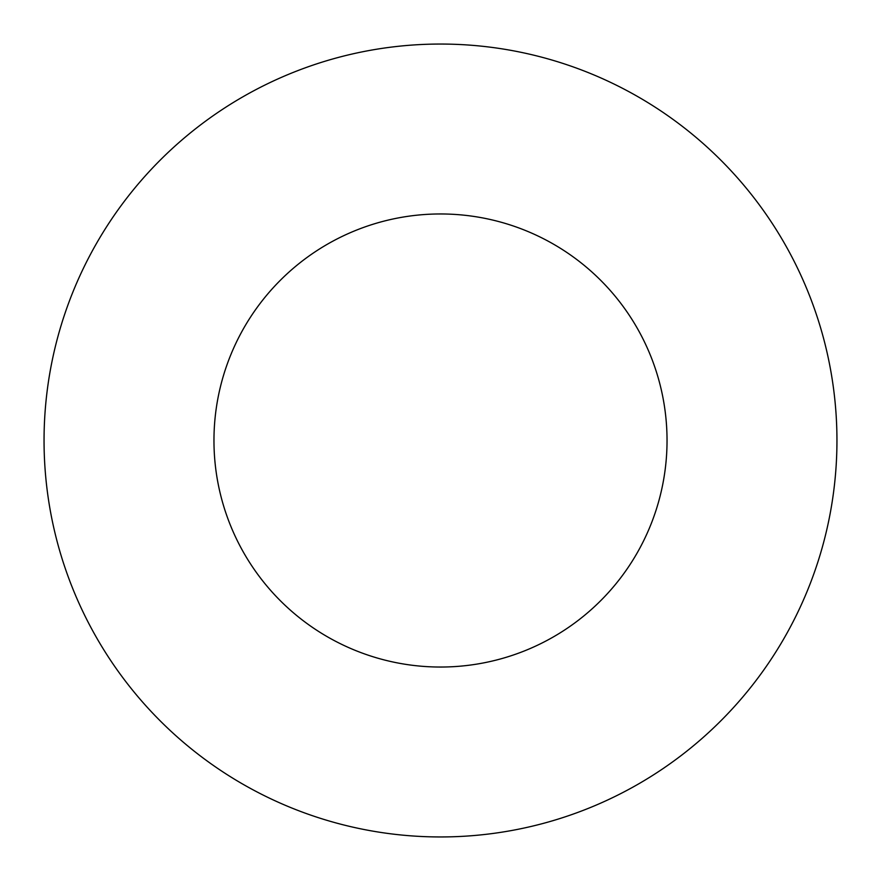 <?xml version="1.0" encoding="UTF-8"?>
<svg xmlns="http://www.w3.org/2000/svg" width="881" height="881" viewBox="0 0 881 881"><rect width="100%" height="100%" fill="white"/><g stroke="black" fill="none" stroke-linecap="round" stroke-linejoin="round"><path stroke-width="1.32" d="M667.038 440.5A226.538 226.538 0 0 0 440.5 213.962A226.538 226.538 0 0 0 213.962 440.5A226.538 226.538 0 0 0 440.5 667.038A226.538 226.538 0 0 0 667.038 440.5M836.95 440.5A396.45 396.45 0 0 0 440.5 44.05A396.45 396.45 0 0 0 44.05 440.5A396.45 396.45 0 0 0 440.5 836.95A396.45 396.45 0 0 0 836.95 440.5"/></g></svg>
